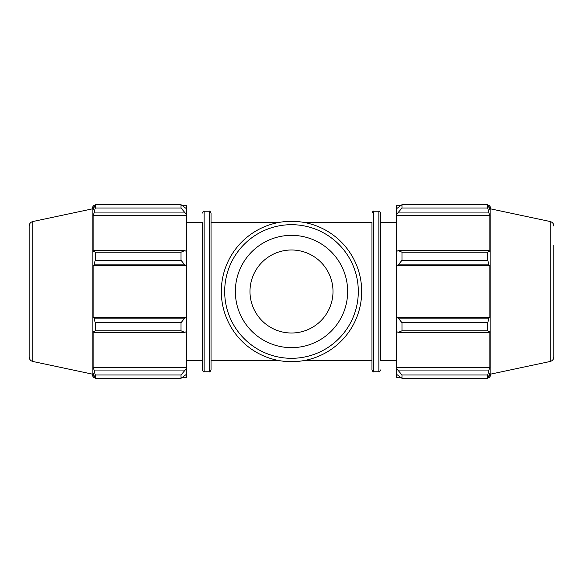 <?xml version="1.0" encoding="UTF-8"?>
<svg xmlns="http://www.w3.org/2000/svg" width="583" height="583" viewBox="0 0 583 583"><rect width="100%" height="100%" fill="white"/><g stroke="black" fill="none" stroke-linecap="round" stroke-linejoin="round"><path stroke-width="0.87" d="M182.632 205.704L186.56 205.704L186.56 208.794L181.022 204.691L181.022 208.029L186.56 214.58L186.56 208.794M186.56 214.58L186.56 251.455L184.716 250.603L181.022 252.206L181.022 260.258L184.716 264.871L186.56 265.425L186.56 251.455M186.56 265.425L186.56 317.575L184.716 318.129L181.022 322.742L181.022 330.794L184.716 332.397L186.56 331.545L186.56 317.575M186.56 331.545L186.56 368.42L181.022 374.971L181.022 378.309L186.56 374.206L186.56 368.42M186.56 374.206L186.56 377.296L182.632 377.296M186.56 215.397L93.163 215.397L94.06 212.941L184.716 212.941M181.022 208.029L95.262 208.029L94.06 212.941M186.56 265.702L93.163 265.702L94.06 264.871L184.716 264.871M181.022 260.258L95.262 260.258L94.06 264.871M181.022 330.794L95.262 330.794L94.06 332.397L184.716 332.397M184.716 318.129L94.06 318.129L95.262 322.742L181.022 322.742M95.262 322.742L95.262 330.794M32.801 221.533C30.527 222.181 29.31 223.683 29.15 226.044L29.15 356.956C29.31 359.317 30.527 360.819 32.801 361.467L32.801 221.533L92.114 208.925L92.114 374.075L93.163 377.296L93.163 373.324L95.262 378.309L181.022 378.309M184.716 250.603L94.06 250.603L95.262 252.206L95.262 260.258M94.06 250.603L93.163 251.885L93.163 215.397M92.114 208.925L93.163 205.704L93.163 209.676L95.262 204.691L95.262 208.029M184.716 370.059L94.06 370.059L95.262 374.971L95.262 378.309M94.06 370.059L93.163 367.603L93.163 331.115L94.06 332.397M94.06 318.129L93.163 317.298L93.163 265.702M95.262 252.206L181.022 252.206M95.262 204.691L181.022 204.691M95.262 374.971L181.022 374.971M186.56 222.305L202.301 222.305L202.301 369.913L202.301 360.695L186.56 360.695M211.046 291.5L211.046 213.086C210.215 211.352 209.603 210.733 209.202 211.235L209.202 371.765C209.603 372.267 210.215 371.648 211.046 369.913L211.046 291.5M186.56 367.603L93.163 367.603M186.56 317.298L93.163 317.298M400.368 377.296L396.44 377.296L396.44 374.206L401.978 378.309L401.978 374.971L396.44 368.42L396.44 374.206M396.44 368.42L396.44 331.545L398.284 332.397L401.978 330.794L401.978 322.742L398.284 318.129L396.44 317.575L396.44 331.545M396.44 317.575L396.44 265.425L398.284 264.871L401.978 260.258L401.978 252.206L398.284 250.603L396.44 251.455L396.44 265.425M396.44 251.455L396.44 214.58L401.978 208.029L401.978 204.691L396.44 208.794L396.44 214.58M396.44 208.794L396.44 205.704L400.368 205.704M553.85 356.956L553.85 291.5L553.85 356.956C553.69 359.317 552.473 360.819 550.199 361.467L550.199 221.533L490.886 208.925L489.837 205.704L489.837 209.676L487.738 204.691L487.738 208.029L401.978 208.029M401.978 204.691L487.738 204.691M398.284 212.941L488.94 212.941L489.837 215.397L489.837 251.885L488.94 250.603L398.284 250.603M401.978 252.206L487.738 252.206L488.94 250.603M396.44 317.298L489.837 317.298L488.94 318.129L398.284 318.129M401.978 322.742L487.738 322.742L488.94 318.129M396.44 367.603L489.837 367.603L488.94 370.059L398.284 370.059M401.978 374.971L487.738 374.971L488.94 370.059M398.284 264.871L488.94 264.871L487.738 260.258L401.978 260.258M396.44 265.702L489.837 265.702L489.837 317.298M488.94 264.871L489.837 265.702M490.886 208.925L490.886 374.075L489.837 377.296L489.837 373.324L487.738 378.309L401.978 378.309M487.738 322.742L487.738 330.794L401.978 330.794M398.284 332.397L488.94 332.397L487.738 330.794M488.94 332.397L489.837 331.115L489.837 367.603M487.738 374.971L487.738 378.309M488.94 212.941L487.738 208.029M487.738 252.206L487.738 260.258M396.44 215.397L489.837 215.397M396.44 360.695L380.699 360.695L380.699 213.086L380.699 222.305L396.44 222.305M303.277 222.305L371.954 222.305L371.954 369.913L371.954 360.695L303.277 360.695M553.85 291.5L553.85 245.37M221.314 291.5A70.186 70.186 0 0 0 326.589 352.285A70.186 70.186 0 0 0 326.589 230.715A70.186 70.186 0 0 0 221.314 291.5M224.681 291.5A66.819 66.819 0 0 1 324.906 233.637A66.819 66.819 0 0 1 324.906 349.363A66.819 66.819 0 0 1 224.681 291.5M235.35 291.5A56.15 56.15 0 0 0 319.571 340.129A56.15 56.15 0 0 0 319.571 242.871A56.15 56.15 0 0 0 235.35 291.5M249.983 291.5A41.517 41.517 0 0 0 312.255 327.449A41.517 41.517 0 0 0 312.255 255.551A41.517 41.517 0 0 0 249.983 291.5M202.301 369.913C203.132 371.648 203.744 372.267 204.145 371.765L204.145 211.235C203.744 210.733 203.132 211.352 202.301 213.086M378.855 371.765L373.798 371.765L373.798 211.235L378.855 211.235L378.855 371.765C379.256 372.267 379.868 371.648 380.699 369.913M211.046 360.695L279.723 360.695M211.046 222.305L279.723 222.305M204.145 371.765L209.202 371.765M204.145 211.235L209.202 211.235M93.163 205.704L94.737 205.704M93.163 377.296L94.737 377.296M32.801 361.467L92.114 374.075M378.855 211.235C379.256 210.733 379.868 211.352 380.699 213.086M373.798 211.235C373.397 210.733 372.785 211.352 371.954 213.086M373.798 371.765C373.397 372.267 372.785 371.648 371.954 369.913M488.262 205.704L489.837 205.704M488.262 377.296L489.837 377.296M550.199 221.533C552.473 222.181 553.69 223.683 553.85 226.044M550.199 361.467L490.886 374.075"/></g></svg>
